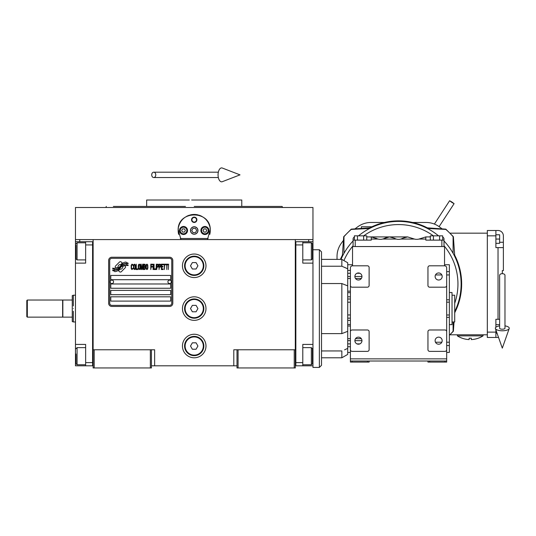 <?xml version="1.0" encoding="UTF-8"?>
<svg xmlns="http://www.w3.org/2000/svg" width="536" height="536" viewBox="0 0 536 536"><rect width="100%" height="100%" fill="white"/><g stroke="black" fill="none" stroke-linecap="round" stroke-linejoin="round"><path stroke-width="0.8" d="M237.006 365.813L151.427 365.813M295.309 349.767L295.309 367.957L237.006 367.957L237.006 349.767L295.309 349.767L295.309 239.585L312.957 239.585L312.957 241.723L302.793 241.723L302.793 263.122L312.957 263.122L312.957 344.42L302.793 344.42L302.793 365.813L312.957 365.813L312.957 356.185L312.421 356.185M233.797 365.813L233.797 349.767L237.006 349.767M205.985 308.582A11.765 11.765 0 0 0 194.213 296.817A11.765 11.765 0 0 0 182.448 308.582A11.765 11.765 0 0 0 194.213 320.354A11.765 11.765 0 0 0 205.985 308.582M205.985 346.028A11.765 11.765 0 0 0 194.213 334.256A11.765 11.765 0 0 0 182.448 346.028A11.765 11.765 0 0 0 194.213 357.793A11.765 11.765 0 0 0 205.985 346.028M205.985 265.796A11.765 11.765 0 0 0 194.213 254.03A11.765 11.765 0 0 0 182.448 265.796A11.765 11.765 0 0 0 194.213 277.561A11.765 11.765 0 0 0 205.985 265.796M93.123 257.521L93.123 349.767L93.123 239.585L308.682 239.585L308.682 241.723M150.355 367.957L150.355 349.767L93.123 349.767L93.123 367.957L151.427 367.957L151.427 349.767L154.636 349.767L154.636 365.813M238.078 367.957L238.078 349.767M93.123 364.748L92.587 364.748L92.587 241.723L75.476 241.723L75.476 239.585L93.123 239.585L79.75 239.585L79.75 241.723M150.355 349.767L151.427 349.767M93.123 242.795L92.587 242.795L92.587 244.932L85.639 244.932L85.639 263.122L75.476 263.122L75.476 344.42L85.639 344.42L85.639 362.604L92.587 362.604L92.587 365.813L93.123 365.813M295.309 365.813L295.845 365.813L295.845 241.723L302.793 241.723M294.237 367.957L294.237 349.767M94.195 367.957L94.195 349.767M125.585 266.868A1.333 1.333 0 0 0 125.196 265.923L125.069 265.802A6.204 6.204 0 0 0 122.704 266.385A2.352 2.352 0 0 1 119.89 269.159A9.313 9.313 0 0 1 118.463 270.66L119.461 271.658A1.333 1.333 0 0 0 121.35 271.658L125.196 267.812A1.333 1.333 0 0 0 125.585 266.868M171.755 260.442A2.137 2.137 0 0 0 169.611 258.305L111.843 258.305A2.137 2.137 0 0 0 109.706 260.442L109.706 303.235A2.137 2.137 0 0 0 111.843 305.373L169.611 305.373A2.137 2.137 0 0 0 171.755 303.235L171.755 260.442M110.778 296.817L110.778 301.098L170.683 301.098L170.683 296.817L110.778 296.817M110.778 290.398L110.778 294.679L170.683 294.679L170.683 290.398L110.778 290.398M110.778 283.98L110.778 288.261L170.683 288.261L170.683 283.98L110.778 283.98M110.778 275.424L110.778 279.698L170.683 279.698L170.683 275.424L110.778 275.424M126.503 264.71L126.047 263.96A9.822 9.822 0 0 0 123.756 264.369A5.126 5.126 0 0 0 121.237 266.077A191.58 191.58 0 0 1 119.91 267.705A8.067 8.067 0 0 1 118.054 269.36A5.3 5.3 0 0 1 115.019 270.204A38.056 38.056 0 0 1 112.594 270.05L113.062 270.834L114.322 270.921L114.758 271.645A6.157 6.157 0 0 0 119.709 268.744A8.141 8.141 0 0 1 121.491 266.66A5.514 5.514 0 0 1 125.136 265.394A63.382 63.382 0 0 1 128.225 265.541L127.782 264.804L126.503 264.71M126.503 262.801L126.067 262.084A5.809 5.809 0 0 0 122.744 263.243A7.055 7.055 0 0 0 121.082 265.012A15.457 15.457 0 0 1 120.071 266.365A5.018 5.018 0 0 1 117.813 267.913A8.442 8.442 0 0 1 115.093 268.348A21.487 21.487 0 0 1 112.587 268.188L113.029 268.918L114.322 269.005L114.731 269.688A6.345 6.345 0 0 0 120.231 266.848A8.141 8.141 0 0 1 122.081 264.838A6.151 6.151 0 0 1 125.25 263.578A13.353 13.353 0 0 1 128.218 263.618L127.782 262.888L126.503 262.801M122.342 263.069L121.344 262.077A1.333 1.333 0 0 0 119.454 262.077L115.609 265.923A1.333 1.333 0 0 0 115.609 267.806L115.736 267.933A6.198 6.198 0 0 0 118.101 267.35A2.352 2.352 0 0 1 120.922 264.57A9.326 9.326 0 0 1 122.342 263.069M133.049 268.744L133.102 268.174L132.385 268.858L131.461 268.174L131.561 265.213L132.385 264.871L133.102 265.555L132.841 264.529L131.923 264.188L131.153 265.441L131.253 268.744L131.923 269.541L133.049 268.744M134.737 264.188L133.866 264.529L133.511 266.01L133.558 268.288L134.328 269.541L135.199 269.199L135.561 267.719L135.407 264.985L134.737 264.188M136.278 264.188L135.97 269.541L137.812 269.541L137.812 268.858L136.278 268.858L136.278 264.188M139.454 264.188L138.583 264.529L138.228 266.01L138.275 268.288L139.045 269.541L139.916 269.199L140.278 267.719L140.124 264.985L139.454 264.188M142.12 269.541L142.837 265.327L143.145 269.541L143.145 264.188L142.683 264.188L141.919 268.971L141.149 264.188L140.687 264.188L140.687 269.541L140.995 265.327L141.712 269.541L142.12 269.541M145.249 266.921L145.042 264.302L143.554 264.188L143.554 269.541L145.042 269.427L145.249 266.921M147.092 264.188L146.221 264.529L145.866 266.01L145.913 268.288L146.683 269.541L147.554 269.199L147.916 267.719L147.762 264.985L147.092 264.188M150.784 269.541L151.092 267.035L152.425 267.035L152.425 266.352L151.092 266.352L151.092 264.871L152.633 264.871L152.633 264.188L150.784 264.188L150.784 269.541M153.041 269.541L153.35 264.188L153.041 269.541M154.066 264.188L153.758 269.541L155.601 269.541L155.601 268.858L154.066 268.858L154.066 264.188M156.01 269.541L156.318 264.188L156.01 269.541M158.629 265.896L158.214 264.302L156.733 264.188L156.733 269.541L157.035 267.149L158.214 267.035L158.629 265.896M160.934 265.896L160.525 264.302L159.038 264.188L159.038 269.541L159.346 267.149L160.525 267.035L160.934 265.896M163.192 269.541L163.192 268.858L161.651 268.858L161.651 267.035L162.984 267.035L162.984 266.352L161.651 266.352L161.651 264.871L163.192 264.871L163.192 264.188L161.343 264.188L161.343 269.541L163.192 269.541M165.544 264.757L165.544 264.188L163.601 264.188L163.601 264.757L164.418 264.757L164.418 269.541L164.726 264.757L165.544 264.757M167.902 264.757L167.902 264.188L165.959 264.188L165.959 264.757L166.776 264.757L166.776 269.541L167.085 264.757L167.902 264.757M168.317 269.541L168.619 264.188L168.317 269.541M134.127 264.985L134.737 264.871L135.199 265.555L135.199 268.174L134.737 268.858L133.866 268.174L134.127 264.985M138.844 264.985L139.454 264.871L139.916 265.555L139.916 268.174L139.454 268.858L138.583 268.174L138.844 264.985M143.862 266.466L143.862 264.871L144.841 264.871L144.995 266.352L143.862 266.466M145.095 267.491L144.995 268.744L143.862 268.858L143.862 267.149L145.095 267.491M146.475 264.985L147.092 264.871L147.554 265.555L147.554 268.174L147.092 268.858L146.221 268.174L146.475 264.985M158.167 266.352L157.035 266.466L157.035 264.757L158.167 264.871L158.167 266.352M160.472 266.352L159.346 266.466L159.346 264.757L160.472 264.871L160.472 266.352M111.843 306.445A3.209 3.209 0 0 1 108.634 303.235L108.634 260.442A3.209 3.209 0 0 1 111.843 257.24L169.611 257.24A3.209 3.209 0 0 1 172.82 260.442L172.82 303.235A3.209 3.209 0 0 1 169.611 306.445L111.843 306.445M110.135 281.789A1.708 1.708 0 0 0 111.796 283.551A1.708 1.708 0 0 0 113.558 281.889A1.708 1.708 0 0 0 111.897 280.127A1.708 1.708 0 0 0 110.135 281.789M167.902 281.789A1.708 1.708 0 0 0 169.564 283.551A1.708 1.708 0 0 0 171.326 281.889A1.708 1.708 0 0 0 169.657 280.127A1.708 1.708 0 0 0 167.902 281.789M178.655 234.413A16.047 16.047 0 0 1 178.401 227.773M178.615 226.735A16.047 16.047 0 0 1 179.969 223.103M180.036 222.983A16.047 16.047 0 0 1 182.334 219.706M182.789 219.224A16.047 16.047 0 0 1 185.53 217M186.307 216.531A16.047 16.047 0 0 1 189.483 215.157A16.047 16.047 0 0 0 188.458 215.519M190.22 214.949A16.047 16.047 0 0 1 194.186 214.447A16.047 16.047 0 0 0 190.22 214.949M194.22 214.447A16.047 16.047 0 0 1 198.199 214.949A16.047 16.047 0 0 0 194.22 214.447M199.975 215.519A16.047 16.047 0 0 0 198.916 215.15A16.047 16.047 0 0 1 202.106 216.517M202.889 216.993A16.047 16.047 0 0 1 205.616 219.204M206.092 219.7A16.047 16.047 0 0 1 208.383 222.956M208.444 223.077A16.047 16.047 0 0 1 209.81 226.701M210.018 227.726A16.047 16.047 0 0 1 209.77 234.426M208.109 238.513L180.324 238.513M190.582 230.493A3.638 3.638 0 0 0 194.213 234.132A3.638 3.638 0 0 0 197.851 230.493A3.638 3.638 0 0 0 194.213 226.855A3.638 3.638 0 0 0 190.582 230.493M191.54 219.794A2.673 2.673 0 0 1 194.213 217.12A2.673 2.673 0 0 1 196.893 219.794A2.673 2.673 0 0 1 194.213 222.467A2.673 2.673 0 0 1 191.54 219.794M179.506 230.493A4.013 4.013 0 0 0 183.52 234.507A4.013 4.013 0 0 0 187.533 230.493A4.013 4.013 0 0 0 183.52 226.48A4.013 4.013 0 0 0 179.506 230.493M200.9 230.493A4.013 4.013 0 0 0 204.913 234.507A4.013 4.013 0 0 0 208.926 230.493A4.013 4.013 0 0 0 204.913 226.48A4.013 4.013 0 0 0 200.9 230.493M183.52 233.81A3.317 3.317 0 0 0 186.836 230.493A3.317 3.317 0 0 0 183.52 227.177A3.317 3.317 0 0 0 180.203 230.493A3.317 3.317 0 0 0 183.52 233.81M183.52 234.239A3.745 3.745 0 0 0 187.265 230.493A3.745 3.745 0 0 0 183.52 226.748A3.745 3.745 0 0 0 179.774 230.493A3.745 3.745 0 0 0 183.52 234.239M182.595 228.885L181.664 230.493L182.595 232.095L184.444 232.095L185.369 230.493L184.444 228.885L182.595 228.885M204.913 233.81A3.317 3.317 0 0 0 208.229 230.493A3.317 3.317 0 0 0 204.913 227.177A3.317 3.317 0 0 0 201.596 230.493A3.317 3.317 0 0 0 204.913 233.81M204.913 234.239A3.745 3.745 0 0 0 208.658 230.493A3.745 3.745 0 0 0 204.913 226.748A3.745 3.745 0 0 0 201.168 230.493A3.745 3.745 0 0 0 204.913 234.239M203.988 228.885L203.064 230.493L203.988 232.095L205.837 232.095L206.769 230.493L205.837 228.885L203.988 228.885M191.928 219.794A2.285 2.285 0 0 0 194.213 222.078A2.285 2.285 0 0 0 196.504 219.794A2.285 2.285 0 0 0 194.213 217.509A2.285 2.285 0 0 0 191.928 219.794M194.213 234.239A3.745 3.745 0 0 0 197.958 230.493A3.745 3.745 0 0 0 194.213 226.748A3.745 3.745 0 0 0 190.474 230.493A3.745 3.745 0 0 0 194.213 234.239M191.747 230.493L192.98 232.631L195.452 232.631L196.685 230.493L195.452 228.356L192.98 228.356L191.747 230.493M275.129 206.42L241.77 206.42L241.77 200.002L196.786 200.002M194.213 206.42L282.137 206.42L282.526 207.492L267.337 207.492M260.06 207.492L239.679 207.492M199.131 200.002L191.64 200.002M189.302 200.002L146.663 200.002L146.663 206.42L113.357 206.42M185.476 206.42L146.663 206.42M203.064 206.42L241.77 206.42M148.753 207.492L128.372 207.492M121.096 207.492L105.907 207.492L106.296 206.42M194.213 207.492L282.526 207.492M180.994 239.585L178.186 229.689M178.186 231.297L178.166 230.493C177.168 209.79 211.264 209.79 210.259 230.493L210.239 231.297M210.239 229.689L207.439 239.585M312.957 239.585L312.957 207.492L75.476 207.492L75.476 239.585M295.309 242.795L295.845 242.795L295.845 244.932L302.793 244.932M295.309 364.748L295.845 364.748L295.845 362.604L302.793 362.604M295.845 365.813L302.793 365.813M312.957 241.723L312.957 263.122M312.421 348.97L312.421 363.046M312.421 348.702L311.356 347.63L311.356 364.748L302.793 364.748M312.421 244.021L312.421 258.841L311.356 259.913L311.356 242.969M312.421 256.195L312.421 254.634M75.476 305.158L75.476 312.012M85.639 244.932L85.639 241.723M92.587 365.813L85.639 365.813L85.639 362.604M75.476 344.42L75.476 365.813L85.639 365.813M75.476 263.122L75.476 251.351L76.012 251.351M75.476 241.723L75.476 251.351M76.012 258.513L76.012 245.153M76.012 258.841L77.077 259.913L77.077 242.795L85.639 242.795M76.012 363.348L76.012 353.995M76.012 363.676L77.077 364.748L77.077 347.63L85.639 347.63M62.853 308.582L62.853 300.026L72.266 300.026L72.266 317.145L62.853 317.145L62.853 308.582M73.332 311.262L73.332 321.955L75.476 321.955M73.332 308.582C73.332 325.834 73.332 325.834 73.332 308.582C73.332 291.336 73.332 291.336 73.332 308.582M72.266 300.026L72.266 295.604L73.332 295.215L73.332 305.909M72.266 308.582C72.266 291.839 72.266 291.839 72.266 308.582C72.266 325.332 72.266 325.332 72.266 308.582M72.266 304.354L72.266 305.909M72.266 317.145L72.266 321.567L73.332 321.955M203.841 265.796A9.628 9.628 0 0 1 194.213 275.424A9.628 9.628 0 0 1 184.585 265.796A9.628 9.628 0 0 1 194.213 256.168A9.628 9.628 0 0 1 203.841 265.796M203.311 265.796A9.092 9.092 0 0 1 194.213 274.888A9.092 9.092 0 0 1 185.121 265.796A9.092 9.092 0 0 1 194.213 256.704A9.092 9.092 0 0 1 203.311 265.796M197.925 265.796L196.069 262.586L192.364 262.586L190.508 265.796L192.364 269.005L196.069 269.005L197.925 265.796M203.841 308.582A9.628 9.628 0 0 1 194.213 318.21A9.628 9.628 0 0 1 184.585 308.582A9.628 9.628 0 0 1 194.213 298.954A9.628 9.628 0 0 1 203.841 308.582M203.311 308.582A9.092 9.092 0 0 1 194.213 317.68A9.092 9.092 0 0 1 185.121 308.582A9.092 9.092 0 0 1 194.213 299.49A9.092 9.092 0 0 1 203.311 308.582M197.925 308.582L196.069 305.373L192.364 305.373L190.508 308.582L192.364 311.791L196.069 311.791L197.925 308.582M203.841 346.028A9.628 9.628 0 0 1 194.213 355.656A9.628 9.628 0 0 1 184.585 346.028A9.628 9.628 0 0 1 194.213 336.4A9.628 9.628 0 0 1 203.841 346.028M203.311 346.028A9.092 9.092 0 0 1 194.213 355.12A9.092 9.092 0 0 1 185.121 346.028A9.092 9.092 0 0 1 194.213 336.93A9.092 9.092 0 0 1 203.311 346.028M197.925 346.028L196.069 342.819L192.364 342.819L190.508 346.028L192.364 349.238L196.069 349.238L197.925 346.028M502.306 273.661A2.673 1.662 0 0 1 504.979 275.323L504.979 328.233A2.673 0.985 0 0 1 502.306 329.211A2.673 0.985 0 0 1 499.632 328.233L499.632 275.323A2.673 1.662 0 0 1 502.306 273.661L502.306 270.606L503.371 270.606L503.371 235.84A5.347 5.347 0 0 0 498.024 230.493L487.325 230.493L487.325 235.84L495.887 235.84L495.887 230.493M495.887 324.628L499.632 324.628L499.632 325.875A6.955 2.553 0 0 0 495.411 328.561A6.955 2.553 0 0 0 502.306 330.786A6.955 2.553 0 0 0 509.2 328.561A6.955 2.553 0 0 0 504.979 325.875M151.721 174.863A2.673 2.023 -90 0 0 153.745 177.543A2.673 2.023 -90 0 0 155.768 174.863A2.673 2.023 -90 0 0 153.745 172.19A2.673 2.023 -90 0 0 151.721 174.863M218.065 174.863A6.955 3.564 -90 0 1 222.319 168.043L240.001 174.863L222.319 181.684A6.955 3.564 -90 0 1 218.065 174.863M27.336 317.145L26.8 316.609L26.8 300.562L27.336 300.026L62.638 300.026L62.638 317.145L27.336 317.145L27.336 300.026M340.414 259.377A63.114 63.114 0 0 1 342.41 255.116L343.697 236.704L347.482 232.919L351.261 229.14L369.673 227.854A63.114 63.114 0 0 1 427.4 227.854L445.818 229.14L453.382 236.704L454.669 255.116A63.114 63.114 0 0 1 454.702 312.776M451.848 201.971L449.61 200.739L451.848 202.434L454.093 203.66L451.848 201.971M483.05 335.864L457.375 335.864A23.879 23.879 0 0 0 469.141 339.583L469.141 338.196A22.492 22.492 0 0 0 471.285 338.196L471.285 339.583A23.879 23.879 0 0 0 483.05 335.864L483.05 334.792M444.538 264.724L449.349 264.724L449.349 352.447L446.676 352.447M452.029 295.215L454.702 295.215L454.702 321.955L452.029 321.955M449.349 292.535L452.029 292.535L452.029 324.628L449.349 324.628M312.957 249.749L319.376 249.749L321.52 251.887L321.52 333.62L341.841 333.62L347.723 331.295L347.723 285.876L341.841 283.544L341.841 333.62M341.841 283.544L321.52 283.544L321.52 266.225L341.841 266.225L347.723 268.797L347.723 285.876M347.723 331.295L347.723 348.373L344.568 349.82M347.723 348.373L347.723 354.397L341.841 357.793L341.841 350.946L321.52 350.946L321.52 357.793L341.841 357.793M321.52 266.225L321.52 259.377L341.841 259.377L347.723 262.774L347.723 268.797L344.568 267.35M321.52 350.946L321.52 344.896M341.841 259.377L341.841 266.225M321.52 333.62L321.52 336.675M312.957 344.42L312.957 356.185M312.957 365.813L312.957 367.421L319.376 367.421L321.52 365.284L321.52 308.582M366.738 240.121L366.738 235.84L354.383 235.84L354.383 240.121M363.649 240.121L363.649 235.84M357.472 240.121L357.472 235.84M442.689 240.121L442.689 235.84L430.341 235.84L430.341 240.121M439.6 240.121L439.6 235.84M433.43 240.121L433.43 235.84M442.689 237.08A2.137 2.137 0 0 1 444.002 239.049L444.002 240.121L425.818 240.121L425.818 236.912L430.341 236.912M407.454 236.939A21.393 21.393 0 0 0 403.085 238.131L407.628 236.912L414.422 239.049A9.092 9.092 0 0 0 419.031 239.049L425.818 236.912M366.738 236.912L371.26 236.912L371.26 240.121L353.077 240.121L353.077 239.049A2.137 2.137 0 0 1 354.383 237.08M407.628 236.912L371.26 236.912L378.048 239.049A9.092 9.092 0 0 1 375.803 238.131M403.085 238.131A9.092 9.092 0 0 1 400.841 239.049L403.085 238.131M389.263 236.939A21.393 21.393 0 0 0 384.902 238.131A9.092 9.092 0 0 1 382.657 239.049L396.231 239.049A9.092 9.092 0 0 1 393.993 238.131L396.231 239.049A9.092 9.092 0 0 0 400.841 239.049L414.422 239.049M371.26 239.049L378.048 239.049A9.092 9.092 0 0 0 382.657 239.049L389.444 236.912L393.993 238.131M444.002 246.54L444.002 240.121L444.002 246.54M353.077 246.54L353.077 240.121L353.077 246.54L352.541 246.54L352.541 265.796A2.137 2.137 0 0 0 350.397 267.933L350.397 358.865L446.676 358.865L446.676 361.003L350.397 361.003L350.397 358.865M438.656 337.144A3.531 3.531 0 0 0 435.125 340.675A3.531 3.531 0 0 0 438.656 344.206A3.531 3.531 0 0 0 442.187 340.675A3.531 3.531 0 0 0 438.656 337.144M358.423 337.144A3.531 3.531 0 0 0 354.892 340.675A3.531 3.531 0 0 0 358.423 344.206A3.531 3.531 0 0 0 361.954 340.675A3.531 3.531 0 0 0 358.423 337.144M358.423 272.965A3.531 3.531 0 0 0 354.892 276.489A3.531 3.531 0 0 0 358.423 280.02A3.531 3.531 0 0 0 361.954 276.489A3.531 3.531 0 0 0 358.423 272.965M438.656 272.965A3.531 3.531 0 0 0 435.125 276.489A3.531 3.531 0 0 0 438.656 280.02A3.531 3.531 0 0 0 442.187 276.489A3.531 3.531 0 0 0 438.656 272.965M340.997 259.377A62.578 62.578 0 0 1 353.077 240.979M358.55 235.84A62.578 62.578 0 0 1 438.528 235.84M444.002 240.979A62.578 62.578 0 0 1 454.702 311.59A62.578 62.578 0 0 0 461.121 283.98M352.541 246.54L444.538 246.54L444.538 265.796L429.671 265.796A1.708 1.708 0 0 0 427.956 267.504L427.956 285.48A1.708 1.708 0 0 0 429.671 287.189L444.967 287.189A1.708 1.708 0 0 0 446.676 285.48L446.676 331.69A1.708 1.708 0 0 0 444.967 329.982L429.671 329.982A1.708 1.708 0 0 0 427.956 331.69L427.956 349.66A1.708 1.708 0 0 0 429.671 351.375L444.967 351.375A1.708 1.708 0 0 0 446.676 349.66L446.676 358.865M369.123 361.003L369.123 362.075L350.397 362.075L350.397 361.003M446.676 361.003L446.676 362.075L427.956 362.075L427.956 361.003M446.676 285.48L446.676 267.933A2.137 2.137 0 0 0 444.538 265.796M446.676 349.66L446.676 331.69M449.349 302.183L446.676 302.163M350.397 285.48A1.708 1.708 0 0 0 352.112 287.189L367.408 287.189A1.708 1.708 0 0 0 369.123 285.48L369.123 267.504A1.708 1.708 0 0 0 367.408 265.796L352.541 265.796M350.397 349.66A1.708 1.708 0 0 0 352.112 351.375L367.408 351.375A1.708 1.708 0 0 0 369.123 349.66L369.123 331.69A1.708 1.708 0 0 0 367.408 329.982L352.112 329.982A1.708 1.708 0 0 0 350.397 331.69M347.723 343.884L350.397 343.884L347.723 343.884M356.949 343.884L359.891 343.884L356.949 343.884M347.723 273.28L350.397 273.28M356.949 273.28L359.891 273.28M427.406 228.457L445.838 229.421A72.206 72.206 0 0 1 453.094 236.678L453.094 253.327M369.666 228.457L351.234 229.421A72.206 72.206 0 0 0 343.978 236.678L343.978 253.327M449.349 335.281A72.206 72.206 0 0 0 453.094 331.281L453.094 321.955M449.349 335.288L453.382 331.255L454.032 321.955M498.54 337.445A5.347 5.347 0 0 1 498.024 337.466L487.325 337.466L487.325 235.84M495.887 243.331L499.632 243.331L499.632 234.775L495.887 234.775M495.887 239.049L499.632 239.049M495.887 333.191L497.04 333.191M503.371 270.606L503.371 247.612L495.887 247.612L495.887 235.84M487.325 337.466L495.887 337.466L495.887 329.915M499.632 319.282L498.024 319.282L498.024 247.612M495.887 327.248L495.887 319.282L498.024 319.282M412.68 222.467L426.046 222.467A22.465 22.465 0 0 1 438.991 226.567A70.229 70.229 0 0 1 442.079 228.879M355 228.879A70.229 70.229 0 0 1 358.088 226.567A22.465 22.465 0 0 1 371.026 222.467L384.399 222.467M337.03 259.377L337.03 256.469A22.465 22.465 0 0 1 341.13 243.532A70.229 70.229 0 0 1 343.435 240.436M371.93 226.748L361.371 226.748L361.371 228.43M487.325 334.792L449.845 334.792M487.325 233.167L449.845 233.167M312.957 251.351L312.421 251.351M75.476 356.185L76.012 356.185M449.349 342.223L446.676 342.223M441.832 342.223L435.48 342.223M449.349 271.611L446.676 271.611M347.723 302.204L350.397 302.204M319.376 249.749L319.376 367.421M419.031 239.049L425.818 239.049M441.865 246.54L441.865 240.121M355.214 246.54L355.214 240.121M343.931 260.583A59.409 59.409 0 0 1 353.077 245.736M363.723 235.84A59.409 59.409 0 0 1 433.356 235.84M444.002 245.736A59.409 59.409 0 0 1 454.702 303.349M347.723 270.432L350.397 270.432M347.723 346.738L350.397 346.738M347.723 326.002L350.397 326.002M347.723 338.672L350.397 338.672M355.515 338.672L361.331 338.672M347.723 314.96L350.397 314.96M347.723 278.492L350.397 278.492M355.515 278.492L361.331 278.492M347.723 291.169L350.397 291.169M449.349 274.948L446.676 274.948M441.832 274.948L435.48 274.948M449.349 299.791L446.676 299.791M449.349 317.372L446.676 317.372M449.349 345.559L446.676 345.559M367.408 362.075L367.408 361.003M352.112 361.003L352.112 362.075M444.967 362.075L444.967 361.003M429.671 361.003L429.671 362.075M347.723 340.661L350.397 340.661M354.892 340.661L361.954 340.661M347.723 324.501L350.397 324.501M347.723 320.354L350.397 320.354M347.723 318.15L350.397 318.15M347.723 299.014L350.397 299.014M347.723 296.817L350.397 296.817M347.723 292.669L350.397 292.669M347.723 276.509L350.397 276.509M354.892 276.509L361.954 276.509M487.325 332.119L495.887 332.119M499.632 242.259L503.371 242.259M302.793 347.63L311.356 347.63M312.421 363.676L311.356 364.748M302.793 259.913L311.356 259.913M302.793 242.795L311.356 242.795L312.421 243.867M85.639 259.913L77.077 259.913M76.012 243.867L77.077 242.795M85.639 364.748L77.077 364.748M76.012 348.702L77.077 347.63M73.332 295.215L75.476 295.215M509.2 328.561L502.306 348.132L495.411 328.561M153.745 177.543L218.34 177.543M153.745 172.19L218.34 172.19M434.395 224.075L449.61 200.739L434.395 224.075M446.676 315L449.349 315M352.541 264.724L347.723 264.724M350.397 352.447L347.723 352.447M457.375 334.792L457.375 335.864M439.105 226.654L454.093 203.66L439.105 226.654"/></g></svg>
